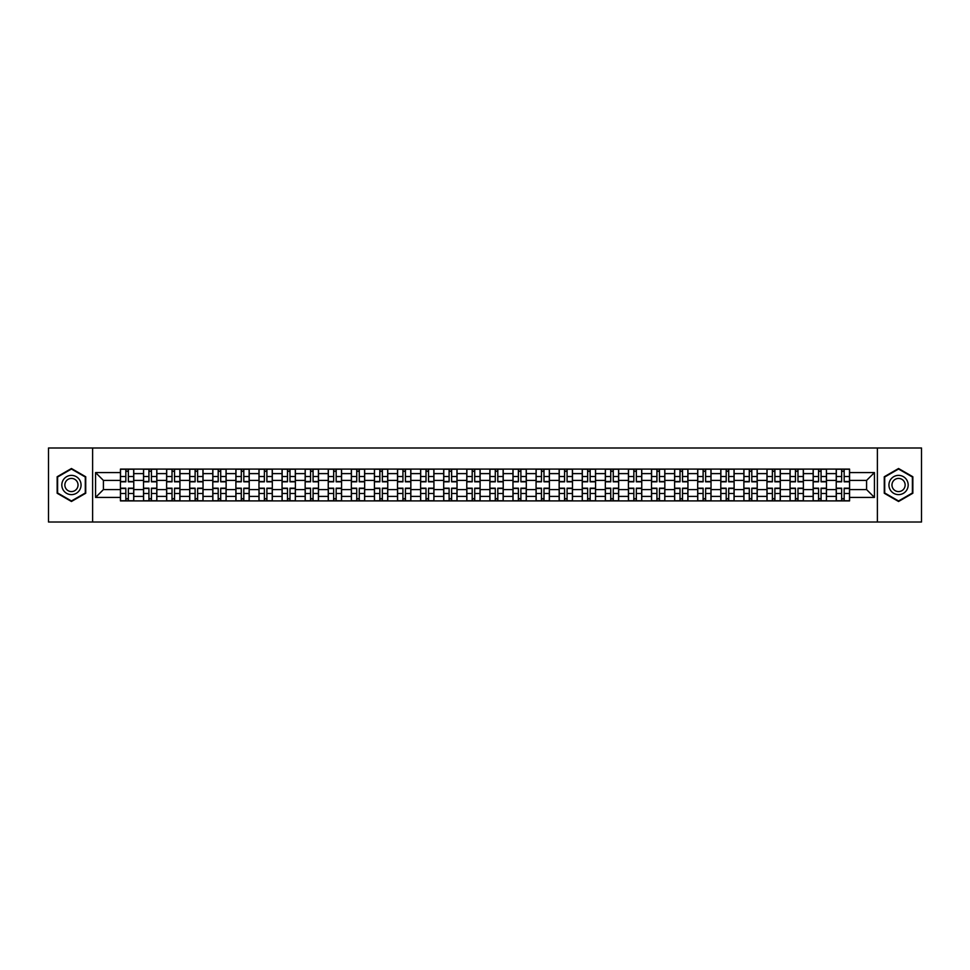 <?xml version="1.0" encoding="UTF-8"?>
<svg xmlns="http://www.w3.org/2000/svg" width="970" height="970" viewBox="0 0 970 970"><rect width="100%" height="100%" fill="white"/><g stroke="black" fill="none" stroke-linecap="round" stroke-linejoin="round"><path stroke-width="1.45" d="M877.389 522.005L921.5 522.005L921.5 447.995L48.5 447.995L48.5 522.005L877.389 522.005L877.389 447.995M143.524 500.908L143.524 473.603L133.763 473.603L133.763 500.908M133.763 473.603L133.763 469.092M143.524 473.603L143.524 469.092M156.849 469.092L156.849 500.908M166.622 500.908L166.622 469.092M179.935 469.092L179.935 500.908M189.708 500.908L189.708 469.092M203.033 469.092L203.033 500.908M212.794 500.908L212.794 469.092M226.119 469.092L226.119 500.908M235.892 500.908L235.892 469.092M249.205 469.092L249.205 500.908M258.978 500.908L258.978 469.092M272.303 469.092L272.303 500.908M282.064 500.908L282.064 469.092M295.389 469.092L295.389 500.908M305.162 500.908L305.162 469.092M318.487 469.092L318.487 500.908M328.248 500.908L328.248 469.092M341.573 469.092L341.573 500.908M351.346 500.908L351.346 469.092M364.659 469.092L364.659 500.908M374.432 500.908L374.432 469.092M387.757 469.092L387.757 500.908M397.518 500.908L397.518 469.092M410.843 469.092L410.843 500.908M420.616 500.908L420.616 469.092M433.929 469.092L433.929 500.908M443.702 500.908L443.702 469.092M457.028 469.092L457.028 500.908M466.788 500.908L466.788 469.092M480.114 469.092L480.114 500.908M489.886 500.908L489.886 469.092M503.212 469.092L503.212 500.908M512.972 500.908L512.972 469.092M526.298 469.092L526.298 500.908M536.07 500.908L536.07 469.092M549.384 469.092L549.384 500.908M559.156 500.908L559.156 469.092M572.482 469.092L572.482 500.908M582.242 500.908L582.242 469.092M595.568 469.092L595.568 500.908M605.341 500.908L605.341 469.092M618.654 469.092L618.654 500.908M628.427 500.908L628.427 469.092M641.752 469.092L641.752 500.908M651.513 500.908L651.513 469.092M664.838 469.092L664.838 500.908M674.611 500.908L674.611 469.092M687.936 469.092L687.936 500.908M697.697 500.908L697.697 469.092M711.022 469.092L711.022 500.908M720.795 500.908L720.795 469.092M734.108 469.092L734.108 500.908M743.881 500.908L743.881 469.092M757.206 469.092L757.206 500.908M766.967 500.908L766.967 469.092M780.292 469.092L780.292 500.908M790.065 500.908L790.065 469.092M803.378 469.092L803.378 500.908M813.151 500.908L813.151 469.092M826.476 469.092L826.476 500.908M836.237 500.908L836.237 469.092M836.237 489.583L826.476 489.583M813.151 489.583L803.378 489.583M790.065 489.583L780.292 489.583M766.967 489.583L757.206 489.583M743.881 489.583L734.108 489.583M720.795 489.583L711.022 489.583M697.697 489.583L687.936 489.583M674.611 489.583L664.838 489.583M651.513 489.583L641.752 489.583M628.427 489.583L618.654 489.583M605.341 489.583L595.568 489.583M582.242 489.583L572.482 489.583M559.156 489.583L549.384 489.583M536.07 489.583L526.298 489.583M512.972 489.583L503.212 489.583M489.886 489.583L480.114 489.583M466.788 489.583L457.028 489.583M443.702 489.583L433.929 489.583M420.616 489.583L410.843 489.583M397.518 489.583L387.757 489.583M374.432 489.583L364.659 489.583M351.346 489.583L341.573 489.583M328.248 489.583L318.487 489.583M305.162 489.583L295.389 489.583M282.064 489.583L272.303 489.583M258.978 489.583L249.205 489.583M235.892 489.583L226.119 489.583M212.794 489.583L203.033 489.583M189.708 489.583L179.935 489.583M166.622 489.583L156.849 489.583M143.524 489.583L133.763 489.583M836.237 480.417L826.476 480.417M813.151 480.417L803.378 480.417M790.065 480.417L780.292 480.417M766.967 480.417L757.206 480.417M743.881 480.417L734.108 480.417M720.795 480.417L711.022 480.417M697.697 480.417L687.936 480.417M674.611 480.417L664.838 480.417M651.513 480.417L641.752 480.417M628.427 480.417L618.654 480.417M605.341 480.417L595.568 480.417M582.242 480.417L572.482 480.417M559.156 480.417L549.384 480.417M536.07 480.417L526.298 480.417M512.972 480.417L503.212 480.417M489.886 480.417L480.114 480.417M466.788 480.417L457.028 480.417M443.702 480.417L433.929 480.417M420.616 480.417L410.843 480.417M397.518 480.417L387.757 480.417M374.432 480.417L364.659 480.417M351.346 480.417L341.573 480.417M328.248 480.417L318.487 480.417M305.162 480.417L295.389 480.417M282.064 480.417L272.303 480.417M258.978 480.417L249.205 480.417M235.892 480.417L226.119 480.417M212.794 480.417L203.033 480.417M189.708 480.417L179.935 480.417M166.622 480.417L156.849 480.417M143.524 480.417L133.763 480.417M103.414 489.583L120.438 489.583L120.438 480.417L103.414 480.417L103.414 489.583L95.569 497.428L95.569 472.572L120.438 472.572L120.438 480.417M849.562 480.417L849.562 489.583L866.586 489.583L866.586 480.417L849.562 480.417L849.562 469.092L120.438 469.092L120.438 472.572M849.562 472.572L874.431 472.572L874.431 497.428L849.562 497.428L849.562 489.583M120.438 489.583L120.438 500.908L849.562 500.908L849.562 497.428M120.438 497.428L95.569 497.428M92.611 522.005L92.611 447.995M85.724 476.755L71.441 468.51L57.157 476.755L57.157 493.245L71.441 501.49L85.724 493.245L85.724 476.755M912.843 476.755L898.559 468.51L884.276 476.755L884.276 493.245L898.559 501.49L912.843 493.245L912.843 476.755M128.355 498.689L125.833 498.689M125.833 471.311L128.355 471.311M151.441 498.689L148.931 498.689M148.931 471.311L151.441 471.311M174.539 498.689L172.017 498.689M172.017 471.311L174.539 471.311M197.625 498.689L195.115 498.689M195.115 471.311L197.625 471.311M220.711 498.689L218.201 498.689M218.201 471.311L220.711 471.311M243.809 498.689L241.287 498.689M241.287 471.311L243.809 471.311M266.895 498.689L264.386 498.689M264.386 471.311L266.895 471.311M289.994 498.689L287.472 498.689M287.472 471.311L289.994 471.311M313.08 498.689L310.558 498.689M310.558 471.311L313.08 471.311M336.166 498.689L333.656 498.689M333.656 471.311L336.166 471.311M359.264 498.689L356.742 498.689M356.742 471.311L359.264 471.311M382.35 498.689L379.84 498.689M379.84 471.311L382.35 471.311M405.436 498.689L402.926 498.689M402.926 471.311L405.436 471.311M428.534 498.689L426.012 498.689M426.012 471.311L428.534 471.311M451.62 498.689L449.11 498.689M449.11 471.311L451.62 471.311M474.718 498.689L472.196 498.689M472.196 471.311L474.718 471.311M497.804 498.689L495.282 498.689M495.282 471.311L497.804 471.311M520.89 498.689L518.38 498.689M518.38 471.311L520.89 471.311M543.988 498.689L541.466 498.689M541.466 471.311L543.988 471.311M567.074 498.689L564.564 498.689M564.564 471.311L567.074 471.311M590.16 498.689L587.65 498.689M587.65 471.311L590.16 471.311M613.258 498.689L610.736 498.689M610.736 471.311L613.258 471.311M636.344 498.689L633.834 498.689M633.834 471.311L636.344 471.311M659.442 498.689L656.92 498.689M656.92 471.311L659.442 471.311M682.528 498.689L680.006 498.689M680.006 471.311L682.528 471.311M705.614 498.689L703.104 498.689M703.104 471.311L705.614 471.311M728.712 498.689L726.19 498.689M726.19 471.311L728.712 471.311M751.798 498.689L749.289 498.689M749.289 471.311L751.798 471.311M774.885 498.689L772.375 498.689M772.375 471.311L774.885 471.311M797.983 498.689L795.461 498.689M795.461 471.311L797.983 471.311M821.069 498.689L818.559 498.689M818.559 471.311L821.069 471.311M844.167 498.689L841.645 498.689M841.645 471.311L844.167 471.311M95.569 472.572L103.414 480.417M866.586 489.583L874.431 497.428M866.586 480.417L874.431 472.572M128.355 481.823L128.355 469.237L133.678 469.237L133.678 481.823L128.355 481.823M125.833 471.165L128.355 471.165M125.833 469.237L120.51 469.237L120.51 481.823L125.833 481.823L125.833 469.237L128.355 469.237M125.833 488.177L125.833 500.762L120.51 500.762L120.51 488.177L125.833 488.177M128.355 498.835L125.833 498.835M128.355 500.762L133.678 500.762L133.678 488.177L128.355 488.177L128.355 500.762L125.833 500.762M151.441 481.823L151.441 469.237L156.776 469.237L156.776 481.823L151.441 481.823M148.931 471.165L151.441 471.165M148.931 469.237L143.596 469.237L143.596 481.823L148.931 481.823L148.931 469.237L151.441 469.237M174.539 481.823L174.539 469.237L179.862 469.237L179.862 481.823L174.539 481.823M172.017 471.165L174.539 471.165M172.017 469.237L166.694 469.237L166.694 481.823L172.017 481.823L172.017 469.237L174.539 469.237M63.111 489.814A9.615 9.615 0 0 0 76.254 493.33A9.615 9.615 0 0 0 79.77 480.186A9.615 9.615 0 0 0 66.627 476.67A9.615 9.615 0 0 0 63.111 489.814M65.742 488.298A6.584 6.584 0 0 0 74.739 490.699A6.584 6.584 0 0 0 77.151 481.702A6.584 6.584 0 0 0 68.155 479.301A6.584 6.584 0 0 0 65.742 488.298M71.441 469.019L85.287 477.01L85.287 492.99L71.441 500.981L57.606 492.99L57.606 477.01L71.441 469.019M890.23 489.814A9.615 9.615 0 0 0 903.373 493.33A9.615 9.615 0 0 0 906.889 480.186A9.615 9.615 0 0 0 893.746 476.67A9.615 9.615 0 0 0 890.23 489.814M892.849 488.298A6.584 6.584 0 0 0 901.845 490.699A6.584 6.584 0 0 0 904.258 481.702A6.584 6.584 0 0 0 895.261 479.301A6.584 6.584 0 0 0 892.849 488.298M898.559 469.019L912.394 477.01L912.394 492.99L898.559 500.981L884.713 492.99L884.713 477.01L898.559 469.019M148.931 488.177L148.931 500.762L143.596 500.762L143.596 488.177L148.931 488.177M151.441 498.835L148.931 498.835M151.441 500.762L156.776 500.762L156.776 488.177L151.441 488.177L151.441 500.762L148.931 500.762M172.017 488.177L172.017 500.762L166.694 500.762L166.694 488.177L172.017 488.177M174.539 498.835L172.017 498.835M174.539 500.762L179.862 500.762L179.862 488.177L174.539 488.177L174.539 500.762L172.017 500.762M197.625 481.823L197.625 469.237L202.96 469.237L202.96 481.823L197.625 481.823M195.115 471.165L197.625 471.165M195.115 469.237L189.78 469.237L189.78 481.823L195.115 481.823L195.115 469.237L197.625 469.237M220.711 481.823L220.711 469.237L226.046 469.237L226.046 481.823L220.711 481.823M218.201 471.165L220.711 471.165M218.201 469.237L212.866 469.237L212.866 481.823L218.201 481.823L218.201 469.237L220.711 469.237M243.809 481.823L243.809 469.237L249.132 469.237L249.132 481.823L243.809 481.823M241.287 471.165L243.809 471.165M241.287 469.237L235.965 469.237L235.965 481.823L241.287 481.823L241.287 469.237L243.809 469.237M195.115 488.177L195.115 500.762L189.78 500.762L189.78 488.177L195.115 488.177M197.625 498.835L195.115 498.835M197.625 500.762L202.96 500.762L202.96 488.177L197.625 488.177L197.625 500.762L195.115 500.762M218.201 488.177L218.201 500.762L212.866 500.762L212.866 488.177L218.201 488.177M220.711 498.835L218.201 498.835M220.711 500.762L226.046 500.762L226.046 488.177L220.711 488.177L220.711 500.762L218.201 500.762M241.287 488.177L241.287 500.762L235.965 500.762L235.965 488.177L241.287 488.177M243.809 498.835L241.287 498.835M243.809 500.762L249.132 500.762L249.132 488.177L243.809 488.177L243.809 500.762L241.287 500.762M264.386 488.177L264.386 500.762L259.051 500.762L259.051 488.177L264.386 488.177M266.895 498.835L264.386 498.835M266.895 500.762L272.231 500.762L272.231 488.177L266.895 488.177L266.895 500.762L264.386 500.762M287.472 488.177L287.472 500.762L282.149 500.762L282.149 488.177L287.472 488.177M289.994 498.835L287.472 498.835M289.994 500.762L295.316 500.762L295.316 488.177L289.994 488.177L289.994 500.762L287.472 500.762M310.558 488.177L310.558 500.762L305.235 500.762L305.235 488.177L310.558 488.177M313.08 498.835L310.558 498.835M313.08 500.762L318.403 500.762L318.403 488.177L313.08 488.177L313.08 500.762L310.558 500.762M333.656 488.177L333.656 500.762L328.321 500.762L328.321 488.177L333.656 488.177M336.166 498.835L333.656 498.835M336.166 500.762L341.501 500.762L341.501 488.177L336.166 488.177L336.166 500.762L333.656 500.762M356.742 488.177L356.742 500.762L351.419 500.762L351.419 488.177L356.742 488.177M359.264 498.835L356.742 498.835M359.264 500.762L364.587 500.762L364.587 488.177L359.264 488.177L359.264 500.762L356.742 500.762M379.84 488.177L379.84 500.762L374.505 500.762L374.505 488.177L379.84 488.177M382.35 498.835L379.84 498.835M382.35 500.762L387.685 500.762L387.685 488.177L382.35 488.177L382.35 500.762L379.84 500.762M402.926 488.177L402.926 500.762L397.591 500.762L397.591 488.177L402.926 488.177M405.436 498.835L402.926 498.835M405.436 500.762L410.771 500.762L410.771 488.177L405.436 488.177L405.436 500.762L402.926 500.762M426.012 488.177L426.012 500.762L420.689 500.762L420.689 488.177L426.012 488.177M428.534 498.835L426.012 498.835M428.534 500.762L433.857 500.762L433.857 488.177L428.534 488.177L428.534 500.762L426.012 500.762M449.11 488.177L449.11 500.762L443.775 500.762L443.775 488.177L449.11 488.177M451.62 498.835L449.11 498.835M451.62 500.762L456.955 500.762L456.955 488.177L451.62 488.177L451.62 500.762L449.11 500.762M472.196 488.177L472.196 500.762L466.873 500.762L466.873 488.177L472.196 488.177M474.718 498.835L472.196 498.835M474.718 500.762L480.041 500.762L480.041 488.177L474.718 488.177L474.718 500.762L472.196 500.762M495.282 488.177L495.282 500.762L489.959 500.762L489.959 488.177L495.282 488.177M497.804 498.835L495.282 498.835M497.804 500.762L503.127 500.762L503.127 488.177L497.804 488.177L497.804 500.762L495.282 500.762M518.38 488.177L518.38 500.762L513.045 500.762L513.045 488.177L518.38 488.177M520.89 498.835L518.38 498.835M520.89 500.762L526.225 500.762L526.225 488.177L520.89 488.177L520.89 500.762L518.38 500.762M541.466 488.177L541.466 500.762L536.143 500.762L536.143 488.177L541.466 488.177M543.988 498.835L541.466 498.835M543.988 500.762L549.311 500.762L549.311 488.177L543.988 488.177L543.988 500.762L541.466 500.762M564.564 488.177L564.564 500.762L559.229 500.762L559.229 488.177L564.564 488.177M567.074 498.835L564.564 498.835M567.074 500.762L572.409 500.762L572.409 488.177L567.074 488.177L567.074 500.762L564.564 500.762M587.65 488.177L587.65 500.762L582.315 500.762L582.315 488.177L587.65 488.177M590.16 498.835L587.65 498.835M590.16 500.762L595.495 500.762L595.495 488.177L590.16 488.177L590.16 500.762L587.65 500.762M610.736 488.177L610.736 500.762L605.413 500.762L605.413 488.177L610.736 488.177M613.258 498.835L610.736 498.835M613.258 500.762L618.581 500.762L618.581 488.177L613.258 488.177L613.258 500.762L610.736 500.762M266.895 481.823L266.895 469.237L272.231 469.237L272.231 481.823L266.895 481.823M264.386 471.165L266.895 471.165M264.386 469.237L259.051 469.237L259.051 481.823L264.386 481.823L264.386 469.237L266.895 469.237M289.994 481.823L289.994 469.237L295.316 469.237L295.316 481.823L289.994 481.823M287.472 471.165L289.994 471.165M287.472 469.237L282.149 469.237L282.149 481.823L287.472 481.823L287.472 469.237L289.994 469.237M313.08 481.823L313.08 469.237L318.403 469.237L318.403 481.823L313.08 481.823M310.558 471.165L313.08 471.165M310.558 469.237L305.235 469.237L305.235 481.823L310.558 481.823L310.558 469.237L313.08 469.237M336.166 481.823L336.166 469.237L341.501 469.237L341.501 481.823L336.166 481.823M333.656 471.165L336.166 471.165M333.656 469.237L328.321 469.237L328.321 481.823L333.656 481.823L333.656 469.237L336.166 469.237M359.264 481.823L359.264 469.237L364.587 469.237L364.587 481.823L359.264 481.823M356.742 471.165L359.264 471.165M356.742 469.237L351.419 469.237L351.419 481.823L356.742 481.823L356.742 469.237L359.264 469.237M382.35 481.823L382.35 469.237L387.685 469.237L387.685 481.823L382.35 481.823M379.84 471.165L382.35 471.165M379.84 469.237L374.505 469.237L374.505 481.823L379.84 481.823L379.84 469.237L382.35 469.237M405.436 481.823L405.436 469.237L410.771 469.237L410.771 481.823L405.436 481.823M402.926 471.165L405.436 471.165M402.926 469.237L397.591 469.237L397.591 481.823L402.926 481.823L402.926 469.237L405.436 469.237M428.534 481.823L428.534 469.237L433.857 469.237L433.857 481.823L428.534 481.823M426.012 471.165L428.534 471.165M426.012 469.237L420.689 469.237L420.689 481.823L426.012 481.823L426.012 469.237L428.534 469.237M451.62 481.823L451.62 469.237L456.955 469.237L456.955 481.823L451.62 481.823M449.11 471.165L451.62 471.165M449.11 469.237L443.775 469.237L443.775 481.823L449.11 481.823L449.11 469.237L451.62 469.237M474.718 481.823L474.718 469.237L480.041 469.237L480.041 481.823L474.718 481.823M472.196 471.165L474.718 471.165M472.196 469.237L466.873 469.237L466.873 481.823L472.196 481.823L472.196 469.237L474.718 469.237M497.804 481.823L497.804 469.237L503.127 469.237L503.127 481.823L497.804 481.823M495.282 471.165L497.804 471.165M495.282 469.237L489.959 469.237L489.959 481.823L495.282 481.823L495.282 469.237L497.804 469.237M520.89 481.823L520.89 469.237L526.225 469.237L526.225 481.823L520.89 481.823M518.38 471.165L520.89 471.165M518.38 469.237L513.045 469.237L513.045 481.823L518.38 481.823L518.38 469.237L520.89 469.237M543.988 481.823L543.988 469.237L549.311 469.237L549.311 481.823L543.988 481.823M541.466 471.165L543.988 471.165M541.466 469.237L536.143 469.237L536.143 481.823L541.466 481.823L541.466 469.237L543.988 469.237M567.074 481.823L567.074 469.237L572.409 469.237L572.409 481.823L567.074 481.823M564.564 471.165L567.074 471.165M564.564 469.237L559.229 469.237L559.229 481.823L564.564 481.823L564.564 469.237L567.074 469.237M590.16 481.823L590.16 469.237L595.495 469.237L595.495 481.823L590.16 481.823M587.65 471.165L590.16 471.165M587.65 469.237L582.315 469.237L582.315 481.823L587.65 481.823L587.65 469.237L590.16 469.237M613.258 481.823L613.258 469.237L618.581 469.237L618.581 481.823L613.258 481.823M610.736 471.165L613.258 471.165M610.736 469.237L605.413 469.237L605.413 481.823L610.736 481.823L610.736 469.237L613.258 469.237M636.344 481.823L636.344 469.237L641.679 469.237L641.679 481.823L636.344 481.823M633.834 471.165L636.344 471.165M633.834 469.237L628.499 469.237L628.499 481.823L633.834 481.823L633.834 469.237L636.344 469.237M659.442 481.823L659.442 469.237L664.765 469.237L664.765 481.823L659.442 481.823M656.92 471.165L659.442 471.165M656.92 469.237L651.597 469.237L651.597 481.823L656.92 481.823L656.92 469.237L659.442 469.237M682.528 481.823L682.528 469.237L687.851 469.237L687.851 481.823L682.528 481.823M680.006 471.165L682.528 471.165M680.006 469.237L674.683 469.237L674.683 481.823L680.006 481.823L680.006 469.237L682.528 469.237M705.614 481.823L705.614 469.237L710.949 469.237L710.949 481.823L705.614 481.823M703.104 471.165L705.614 471.165M703.104 469.237L697.769 469.237L697.769 481.823L703.104 481.823L703.104 469.237L705.614 469.237M633.834 488.177L633.834 500.762L628.499 500.762L628.499 488.177L633.834 488.177M636.344 498.835L633.834 498.835M636.344 500.762L641.679 500.762L641.679 488.177L636.344 488.177L636.344 500.762L633.834 500.762M656.92 488.177L656.92 500.762L651.597 500.762L651.597 488.177L656.92 488.177M659.442 498.835L656.92 498.835M659.442 500.762L664.765 500.762L664.765 488.177L659.442 488.177L659.442 500.762L656.92 500.762M680.006 488.177L680.006 500.762L674.683 500.762L674.683 488.177L680.006 488.177M682.528 498.835L680.006 498.835M682.528 500.762L687.851 500.762L687.851 488.177L682.528 488.177L682.528 500.762L680.006 500.762M703.104 488.177L703.104 500.762L697.769 500.762L697.769 488.177L703.104 488.177M705.614 498.835L703.104 498.835M705.614 500.762L710.949 500.762L710.949 488.177L705.614 488.177L705.614 500.762L703.104 500.762M728.712 481.823L728.712 469.237L734.035 469.237L734.035 481.823L728.712 481.823M726.19 471.165L728.712 471.165M726.19 469.237L720.868 469.237L720.868 481.823L726.19 481.823L726.19 469.237L728.712 469.237M726.19 488.177L726.19 500.762L720.868 500.762L720.868 488.177L726.19 488.177M728.712 498.835L726.19 498.835M728.712 500.762L734.035 500.762L734.035 488.177L728.712 488.177L728.712 500.762L726.19 500.762M751.798 481.823L751.798 469.237L757.134 469.237L757.134 481.823L751.798 481.823M749.289 471.165L751.798 471.165M749.289 469.237L743.954 469.237L743.954 481.823L749.289 481.823L749.289 469.237L751.798 469.237M749.289 488.177L749.289 500.762L743.954 500.762L743.954 488.177L749.289 488.177M751.798 498.835L749.289 498.835M751.798 500.762L757.134 500.762L757.134 488.177L751.798 488.177L751.798 500.762L749.289 500.762M774.885 481.823L774.885 469.237L780.219 469.237L780.219 481.823L774.885 481.823M772.375 471.165L774.885 471.165M772.375 469.237L767.04 469.237L767.04 481.823L772.375 481.823L772.375 469.237L774.885 469.237M772.375 488.177L772.375 500.762L767.04 500.762L767.04 488.177L772.375 488.177M774.885 498.835L772.375 498.835M774.885 500.762L780.219 500.762L780.219 488.177L774.885 488.177L774.885 500.762L772.375 500.762M797.983 481.823L797.983 469.237L803.305 469.237L803.305 481.823L797.983 481.823M795.461 471.165L797.983 471.165M795.461 469.237L790.138 469.237L790.138 481.823L795.461 481.823L795.461 469.237L797.983 469.237M795.461 488.177L795.461 500.762L790.138 500.762L790.138 488.177L795.461 488.177M797.983 498.835L795.461 498.835M797.983 500.762L803.305 500.762L803.305 488.177L797.983 488.177L797.983 500.762L795.461 500.762M821.069 481.823L821.069 469.237L826.404 469.237L826.404 481.823L821.069 481.823M818.559 471.165L821.069 471.165M818.559 469.237L813.224 469.237L813.224 481.823L818.559 481.823L818.559 469.237L821.069 469.237M818.559 488.177L818.559 500.762L813.224 500.762L813.224 488.177L818.559 488.177M821.069 498.835L818.559 498.835M821.069 500.762L826.404 500.762L826.404 488.177L821.069 488.177L821.069 500.762L818.559 500.762M844.167 481.823L844.167 469.237L849.49 469.237L849.49 481.823L844.167 481.823M841.645 471.165L844.167 471.165M841.645 469.237L836.322 469.237L836.322 481.823L841.645 481.823L841.645 469.237L844.167 469.237M841.645 488.177L841.645 500.762L836.322 500.762L836.322 488.177L841.645 488.177M844.167 498.835L841.645 498.835M844.167 500.762L849.49 500.762L849.49 488.177L844.167 488.177L844.167 500.762L841.645 500.762M813.151 473.603L803.378 473.603M790.065 473.603L780.292 473.603M766.967 473.603L757.206 473.603M743.881 473.603L734.108 473.603M720.795 473.603L711.022 473.603M697.697 473.603L687.936 473.603M674.611 473.603L664.838 473.603M651.513 473.603L641.752 473.603M628.427 473.603L618.654 473.603M605.341 473.603L595.568 473.603M582.242 473.603L572.482 473.603M559.156 473.603L549.384 473.603M536.07 473.603L526.298 473.603M512.972 473.603L503.212 473.603M489.886 473.603L480.114 473.603M466.788 473.603L457.028 473.603M443.702 473.603L433.929 473.603M420.616 473.603L410.843 473.603M397.518 473.603L387.757 473.603M374.432 473.603L364.659 473.603M351.346 473.603L341.573 473.603M328.248 473.603L318.487 473.603M305.162 473.603L295.389 473.603M282.064 473.603L272.303 473.603M258.978 473.603L249.205 473.603M235.892 473.603L226.119 473.603M212.794 473.603L203.033 473.603M189.708 473.603L179.935 473.603M166.622 473.603L156.849 473.603M836.237 473.603L826.476 473.603M813.151 496.397L803.378 496.397M790.065 496.397L780.292 496.397M766.967 496.397L757.206 496.397M743.881 496.397L734.108 496.397M720.795 496.397L711.022 496.397M697.697 496.397L687.936 496.397M674.611 496.397L664.838 496.397M651.513 496.397L641.752 496.397M628.427 496.397L618.654 496.397M605.341 496.397L595.568 496.397M582.242 496.397L572.482 496.397M559.156 496.397L549.384 496.397M536.07 496.397L526.298 496.397M512.972 496.397L503.212 496.397M489.886 496.397L480.114 496.397M466.788 496.397L457.028 496.397M443.702 496.397L433.929 496.397M420.616 496.397L410.843 496.397M397.518 496.397L387.757 496.397M374.432 496.397L364.659 496.397M351.346 496.397L341.573 496.397M328.248 496.397L318.487 496.397M305.162 496.397L295.389 496.397M282.064 496.397L272.303 496.397M258.978 496.397L249.205 496.397M235.892 496.397L226.119 496.397M212.794 496.397L203.033 496.397M189.708 496.397L179.935 496.397M166.622 496.397L156.849 496.397M143.524 496.397L133.763 496.397M836.237 496.397L826.476 496.397M128.355 481.508L133.678 481.508M128.355 476.512L133.678 476.512M120.51 481.508L125.833 481.508M120.51 476.512L125.833 476.512M125.833 488.492L120.51 488.492M125.833 493.487L120.51 493.487M133.678 488.492L128.355 488.492M133.678 493.487L128.355 493.487M151.441 481.508L156.776 481.508M151.441 476.512L156.776 476.512M143.596 481.508L148.931 481.508M143.596 476.512L148.931 476.512M174.539 481.508L179.862 481.508M174.539 476.512L179.862 476.512M166.694 481.508L172.017 481.508M166.694 476.512L172.017 476.512M148.931 488.492L143.596 488.492M148.931 493.487L143.596 493.487M156.776 488.492L151.441 488.492M156.776 493.487L151.441 493.487M172.017 488.492L166.694 488.492M172.017 493.487L166.694 493.487M179.862 488.492L174.539 488.492M179.862 493.487L174.539 493.487M197.625 481.508L202.96 481.508M197.625 476.512L202.96 476.512M189.78 481.508L195.115 481.508M189.78 476.512L195.115 476.512M220.711 481.508L226.046 481.508M220.711 476.512L226.046 476.512M212.866 481.508L218.201 481.508M212.866 476.512L218.201 476.512M243.809 481.508L249.132 481.508M243.809 476.512L249.132 476.512M235.965 481.508L241.287 481.508M235.965 476.512L241.287 476.512M195.115 488.492L189.78 488.492M195.115 493.487L189.78 493.487M202.96 488.492L197.625 488.492M202.96 493.487L197.625 493.487M218.201 488.492L212.866 488.492M218.201 493.487L212.866 493.487M226.046 488.492L220.711 488.492M226.046 493.487L220.711 493.487M241.287 488.492L235.965 488.492M241.287 493.487L235.965 493.487M249.132 488.492L243.809 488.492M249.132 493.487L243.809 493.487M264.386 488.492L259.051 488.492M264.386 493.487L259.051 493.487M272.231 488.492L266.895 488.492M272.231 493.487L266.895 493.487M287.472 488.492L282.149 488.492M287.472 493.487L282.149 493.487M295.316 488.492L289.994 488.492M295.316 493.487L289.994 493.487M310.558 488.492L305.235 488.492M310.558 493.487L305.235 493.487M318.403 488.492L313.08 488.492M318.403 493.487L313.08 493.487M333.656 488.492L328.321 488.492M333.656 493.487L328.321 493.487M341.501 488.492L336.166 488.492M341.501 493.487L336.166 493.487M356.742 488.492L351.419 488.492M356.742 493.487L351.419 493.487M364.587 488.492L359.264 488.492M364.587 493.487L359.264 493.487M379.84 488.492L374.505 488.492M379.84 493.487L374.505 493.487M387.685 488.492L382.35 488.492M387.685 493.487L382.35 493.487M402.926 488.492L397.591 488.492M402.926 493.487L397.591 493.487M410.771 488.492L405.436 488.492M410.771 493.487L405.436 493.487M426.012 488.492L420.689 488.492M426.012 493.487L420.689 493.487M433.857 488.492L428.534 488.492M433.857 493.487L428.534 493.487M449.11 488.492L443.775 488.492M449.11 493.487L443.775 493.487M456.955 488.492L451.62 488.492M456.955 493.487L451.62 493.487M472.196 488.492L466.873 488.492M472.196 493.487L466.873 493.487M480.041 488.492L474.718 488.492M480.041 493.487L474.718 493.487M495.282 488.492L489.959 488.492M495.282 493.487L489.959 493.487M503.127 488.492L497.804 488.492M503.127 493.487L497.804 493.487M518.38 488.492L513.045 488.492M518.38 493.487L513.045 493.487M526.225 488.492L520.89 488.492M526.225 493.487L520.89 493.487M541.466 488.492L536.143 488.492M541.466 493.487L536.143 493.487M549.311 488.492L543.988 488.492M549.311 493.487L543.988 493.487M564.564 488.492L559.229 488.492M564.564 493.487L559.229 493.487M572.409 488.492L567.074 488.492M572.409 493.487L567.074 493.487M587.65 488.492L582.315 488.492M587.65 493.487L582.315 493.487M595.495 488.492L590.16 488.492M595.495 493.487L590.16 493.487M610.736 488.492L605.413 488.492M610.736 493.487L605.413 493.487M618.581 488.492L613.258 488.492M618.581 493.487L613.258 493.487M266.895 481.508L272.231 481.508M266.895 476.512L272.231 476.512M259.051 481.508L264.386 481.508M259.051 476.512L264.386 476.512M289.994 481.508L295.316 481.508M289.994 476.512L295.316 476.512M282.149 481.508L287.472 481.508M282.149 476.512L287.472 476.512M313.08 481.508L318.403 481.508M313.08 476.512L318.403 476.512M305.235 481.508L310.558 481.508M305.235 476.512L310.558 476.512M336.166 481.508L341.501 481.508M336.166 476.512L341.501 476.512M328.321 481.508L333.656 481.508M328.321 476.512L333.656 476.512M359.264 481.508L364.587 481.508M359.264 476.512L364.587 476.512M351.419 481.508L356.742 481.508M351.419 476.512L356.742 476.512M382.35 481.508L387.685 481.508M382.35 476.512L387.685 476.512M374.505 481.508L379.84 481.508M374.505 476.512L379.84 476.512M405.436 481.508L410.771 481.508M405.436 476.512L410.771 476.512M397.591 481.508L402.926 481.508M397.591 476.512L402.926 476.512M428.534 481.508L433.857 481.508M428.534 476.512L433.857 476.512M420.689 481.508L426.012 481.508M420.689 476.512L426.012 476.512M451.62 481.508L456.955 481.508M451.62 476.512L456.955 476.512M443.775 481.508L449.11 481.508M443.775 476.512L449.11 476.512M474.718 481.508L480.041 481.508M474.718 476.512L480.041 476.512M466.873 481.508L472.196 481.508M466.873 476.512L472.196 476.512M497.804 481.508L503.127 481.508M497.804 476.512L503.127 476.512M489.959 481.508L495.282 481.508M489.959 476.512L495.282 476.512M520.89 481.508L526.225 481.508M520.89 476.512L526.225 476.512M513.045 481.508L518.38 481.508M513.045 476.512L518.38 476.512M543.988 481.508L549.311 481.508M543.988 476.512L549.311 476.512M536.143 481.508L541.466 481.508M536.143 476.512L541.466 476.512M567.074 481.508L572.409 481.508M567.074 476.512L572.409 476.512M559.229 481.508L564.564 481.508M559.229 476.512L564.564 476.512M590.16 481.508L595.495 481.508M590.16 476.512L595.495 476.512M582.315 481.508L587.65 481.508M582.315 476.512L587.65 476.512M613.258 481.508L618.581 481.508M613.258 476.512L618.581 476.512M605.413 481.508L610.736 481.508M605.413 476.512L610.736 476.512M636.344 481.508L641.679 481.508M636.344 476.512L641.679 476.512M628.499 481.508L633.834 481.508M628.499 476.512L633.834 476.512M659.442 481.508L664.765 481.508M659.442 476.512L664.765 476.512M651.597 481.508L656.92 481.508M651.597 476.512L656.92 476.512M682.528 481.508L687.851 481.508M682.528 476.512L687.851 476.512M674.683 481.508L680.006 481.508M674.683 476.512L680.006 476.512M705.614 481.508L710.949 481.508M705.614 476.512L710.949 476.512M697.769 481.508L703.104 481.508M697.769 476.512L703.104 476.512M633.834 488.492L628.499 488.492M633.834 493.487L628.499 493.487M641.679 488.492L636.344 488.492M641.679 493.487L636.344 493.487M656.92 488.492L651.597 488.492M656.92 493.487L651.597 493.487M664.765 488.492L659.442 488.492M664.765 493.487L659.442 493.487M680.006 488.492L674.683 488.492M680.006 493.487L674.683 493.487M687.851 488.492L682.528 488.492M687.851 493.487L682.528 493.487M703.104 488.492L697.769 488.492M703.104 493.487L697.769 493.487M710.949 488.492L705.614 488.492M710.949 493.487L705.614 493.487M728.712 481.508L734.035 481.508M728.712 476.512L734.035 476.512M720.868 481.508L726.19 481.508M720.868 476.512L726.19 476.512M726.19 488.492L720.868 488.492M726.19 493.487L720.868 493.487M734.035 488.492L728.712 488.492M734.035 493.487L728.712 493.487M751.798 481.508L757.134 481.508M751.798 476.512L757.134 476.512M743.954 481.508L749.289 481.508M743.954 476.512L749.289 476.512M749.289 488.492L743.954 488.492M749.289 493.487L743.954 493.487M757.134 488.492L751.798 488.492M757.134 493.487L751.798 493.487M774.885 481.508L780.219 481.508M774.885 476.512L780.219 476.512M767.04 481.508L772.375 481.508M767.04 476.512L772.375 476.512M772.375 488.492L767.04 488.492M772.375 493.487L767.04 493.487M780.219 488.492L774.885 488.492M780.219 493.487L774.885 493.487M797.983 481.508L803.305 481.508M797.983 476.512L803.305 476.512M790.138 481.508L795.461 481.508M790.138 476.512L795.461 476.512M795.461 488.492L790.138 488.492M795.461 493.487L790.138 493.487M803.305 488.492L797.983 488.492M803.305 493.487L797.983 493.487M821.069 481.508L826.404 481.508M821.069 476.512L826.404 476.512M813.224 481.508L818.559 481.508M813.224 476.512L818.559 476.512M818.559 488.492L813.224 488.492M818.559 493.487L813.224 493.487M826.404 488.492L821.069 488.492M826.404 493.487L821.069 493.487M844.167 481.508L849.49 481.508M844.167 476.512L849.49 476.512M836.322 481.508L841.645 481.508M836.322 476.512L841.645 476.512M841.645 488.492L836.322 488.492M841.645 493.487L836.322 493.487M849.49 488.492L844.167 488.492M849.49 493.487L844.167 493.487"/></g></svg>
